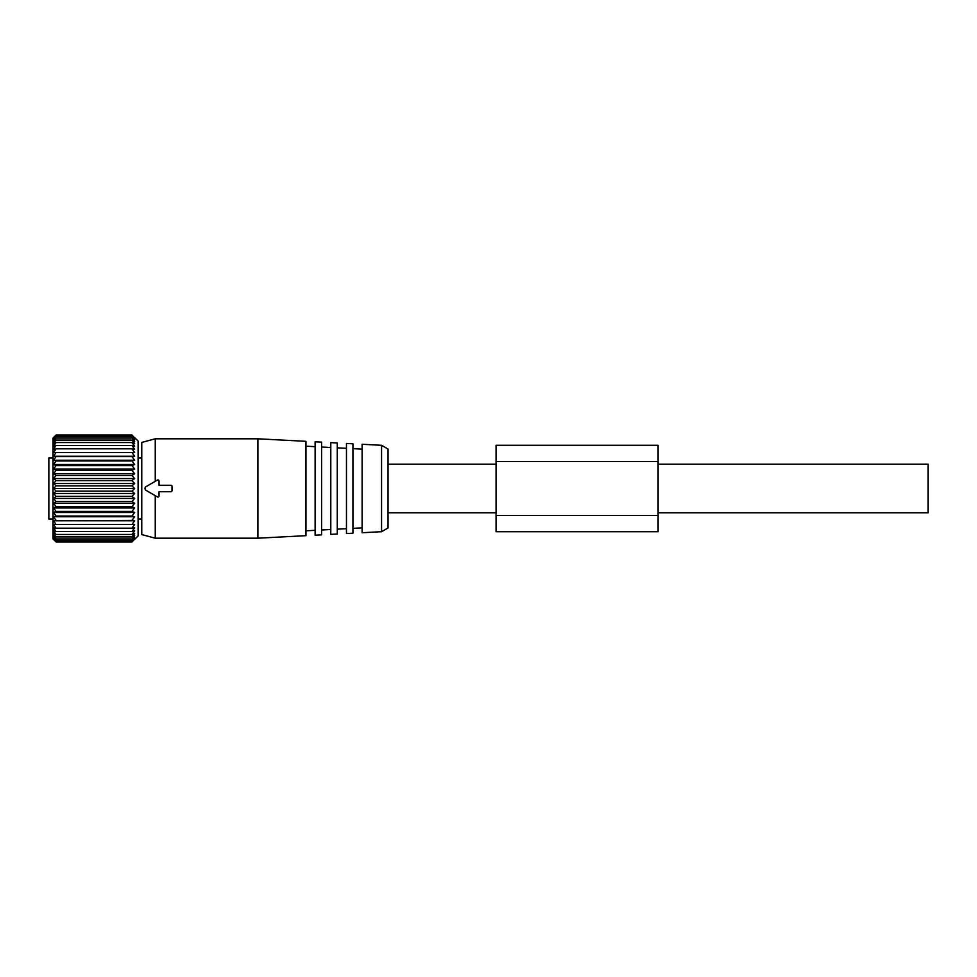 <?xml version="1.0" encoding="UTF-8"?>
<svg xmlns="http://www.w3.org/2000/svg" width="977" height="977" viewBox="0 0 977 977"><rect width="100%" height="100%" fill="white"/><g stroke="black" fill="none" stroke-linecap="round" stroke-linejoin="round"><path stroke-width="1.47" d="M658.095 464.197L928.15 464.197L928.15 512.803L658.095 512.803M53.039 457.981L48.85 457.981L48.85 519.019L53.039 519.019M133.666 438.6L134.655 439.809L131.956 438.062L134.655 441.494L131.956 440.077L134.655 443.631L131.956 442.544L134.655 446.196L131.956 445.475L134.655 449.176L131.956 448.809L134.655 452.522L131.956 452.522L134.655 456.222L53.454 456.222L56.141 452.522L53.454 452.522L56.141 448.809L53.454 449.176L56.141 445.475L53.454 446.196L56.141 442.544L53.454 443.631L56.141 440.077L53.454 441.494L56.141 438.062L53.454 439.809L56.141 436.536L53.454 438.6L56.141 435.51L53.454 437.867L56.141 434.997L53.039 438.026L53.039 538.974L56.141 542.003L131.956 542.003L134.655 539.133L131.956 541.49L134.655 538.4L131.956 540.464L134.655 537.191L131.956 538.938L134.655 535.506L131.956 536.923L134.655 533.369L131.956 534.456L134.655 530.804L131.956 531.525L134.655 527.824L131.956 528.191L134.655 524.478L131.956 524.478L134.655 520.778L131.956 520.411L134.655 516.772L131.956 516.039L134.655 512.485L131.956 511.411L134.655 507.967L131.956 506.55L134.655 503.265L131.956 501.519L56.141 501.519L53.454 503.265L56.141 506.55L131.956 506.55M53.454 539.377L56.141 542.003L53.454 539.133L56.141 541.49L131.956 541.49M53.454 524.478L56.141 524.478L53.454 524.478L56.141 528.191L53.454 527.824L56.141 531.525L53.454 530.804L56.141 534.456L53.454 533.369L56.141 536.923L53.454 535.506L56.141 538.938L53.454 537.191L56.141 540.464L53.454 538.4L56.141 541.49M134.655 520.778L53.454 520.778L56.141 524.478L134.655 524.478M53.454 520.778L131.956 520.411M134.655 516.772L53.454 516.772L56.141 520.411M53.454 516.772L56.141 516.039L131.956 516.039M134.655 512.485L53.454 512.485L56.141 516.039M53.454 512.485L56.141 511.411L131.956 511.411M134.655 507.967L53.454 507.967L56.141 511.411M53.454 507.967L56.141 506.55M134.655 539.377L138.099 535.933L138.099 441.067L134.655 437.623M56.141 540.464L131.956 540.464M56.141 538.938L131.956 538.938M56.141 536.923L131.956 536.923M56.141 534.456L131.956 534.456M56.141 531.525L131.956 531.525M56.141 528.191L131.956 528.191M134.655 503.265L53.454 503.265M134.655 456.222L131.956 456.589L134.655 460.228L131.956 460.961L134.655 464.515L131.956 465.589L134.655 469.033L131.956 470.45L134.655 473.735L131.956 475.481L134.655 478.571L131.956 480.635L134.655 483.517L131.956 485.874L134.655 488.5L131.956 491.126L134.655 493.483L131.956 496.365L134.655 498.429L53.454 498.429L56.141 501.519M53.454 498.429L56.141 496.365L131.956 496.365M134.655 493.483L53.454 493.483L56.141 496.365M53.454 493.483L56.141 491.126L131.956 491.126M134.655 488.5L53.454 488.5L56.141 491.126M53.454 488.5L56.141 485.874L131.956 485.874M134.655 483.517L53.454 483.517L56.141 485.874M53.454 483.517L56.141 480.635L131.956 480.635M134.655 478.571L53.454 478.571L56.141 480.635M53.454 478.571L56.141 475.481L131.956 475.481M134.655 473.735L53.454 473.735L56.141 475.481M53.454 473.735L56.141 470.45L131.956 470.45M134.655 469.033L53.454 469.033L56.141 470.45M53.454 469.033L56.141 465.589L131.956 465.589M134.655 464.515L53.454 464.515L56.141 465.589M53.454 464.515L56.141 460.961L131.956 460.961M134.655 460.228L53.454 460.228L56.141 460.961M53.454 460.228L56.141 456.589L131.956 456.589M53.454 456.222L56.141 456.589M53.454 452.522L134.655 452.522M53.454 437.623L56.141 434.997L131.956 434.997L134.655 437.867L131.956 435.51L134.655 438.6L131.956 436.536L134.655 439.809M53.454 438.6L54.077 437.867M134.655 498.429L131.956 501.519M56.141 448.809L131.956 448.809M56.141 445.475L131.956 445.475M56.141 442.544L131.956 442.544M56.141 440.077L131.956 440.077M56.141 438.062L131.956 438.062M56.141 436.536L131.956 436.536M56.141 435.51L131.956 435.51M157.407 480.086L146.074 486.631A2.162 2.162 0 0 0 146.074 490.369L157.407 496.914A1.075 1.075 0 0 0 159.031 495.986L159.031 491.736L170.914 491.736A1.075 1.075 0 0 0 172.001 490.662L172.001 486.338A1.075 1.075 0 0 0 170.914 485.264L159.031 485.264L159.031 481.014A1.075 1.075 0 0 0 157.407 480.086L159.031 481.014M157.407 496.914L159.031 495.986M381.555 531.708L388.04 527.971L388.04 449.029L381.555 445.292L362.113 444.266L362.113 532.734L381.555 531.708L381.555 445.292M352.929 443.79L352.929 533.21L346.456 533.552L346.456 443.448L352.929 443.79M337.273 442.972L337.273 534.028L330.788 534.37L330.788 442.63L337.273 442.972M321.604 442.154L321.604 534.846L315.119 535.188L315.119 441.812L321.604 442.154M305.948 441.323L305.948 535.677L257.891 538.193L257.891 438.807L305.948 441.323M155.258 495.669L155.258 538.193L257.891 538.193M155.258 538.193L141.75 534.578L141.75 442.422L155.258 438.807L155.258 481.331M496.06 445.292L496.06 531.708L658.095 531.708L658.095 461.498L496.06 461.498L658.095 461.498L658.095 445.292L496.06 445.292L658.095 445.292M496.06 515.502L658.095 515.502M388.04 512.803L496.06 512.803M388.04 464.197L496.06 464.197M138.099 457.981L141.75 457.981M138.099 519.019L141.75 519.019M362.113 527.861L352.929 528.337M362.113 449.139L352.929 448.663M346.456 528.679L337.273 529.168M346.456 448.321L337.273 447.832M330.788 529.497L321.604 529.986M330.788 447.503L321.604 447.014M315.119 530.328L305.948 530.804M315.119 446.672L305.948 446.196M155.258 438.807L257.891 438.807"/></g></svg>
